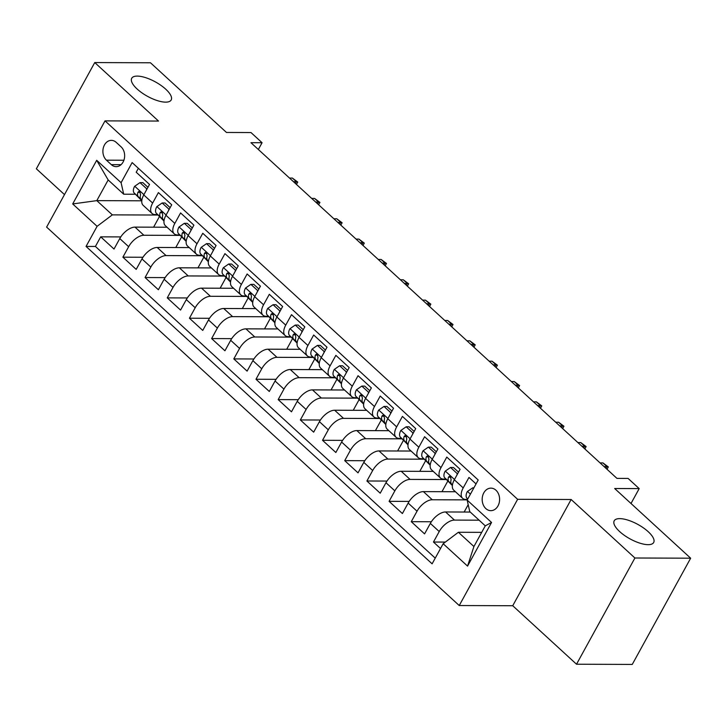 <?xml version="1.0" encoding="UTF-8"?>
<svg xmlns="http://www.w3.org/2000/svg" width="727" height="727" viewBox="0 0 727 727"><rect width="100%" height="100%" fill="white"/><g stroke="black" fill="none" stroke-linecap="round" stroke-linejoin="round"><path stroke-width="1.09" d="M619.749 518.633A22.519 8.215 -151.2 0 1 643.468 527.911A22.519 8.215 -151.2 0 1 653.682 542.496A22.519 8.215 -151.2 0 1 648.139 544.668A22.519 8.215 -151.2 0 1 624.42 535.39A22.519 8.215 -151.2 0 1 614.206 520.805A22.519 8.215 -151.2 0 1 619.749 518.633M137.258 76.099A22.519 8.215 -151.2 0 1 160.976 85.386A22.519 8.215 -151.2 0 1 171.19 99.972A22.519 8.215 -151.2 0 1 165.656 102.144A22.519 8.215 -151.2 0 1 141.929 92.856A22.519 8.215 -151.2 0 1 131.723 78.271A22.519 8.215 -151.2 0 1 137.258 76.099M495.941 490.216A11.259 8.715 -89.8 0 0 490.925 488.135A11.259 8.715 -89.8 0 0 482.592 495.968A11.259 8.715 -89.8 0 0 485.836 508.582A11.259 8.715 -89.8 0 0 490.843 510.663A11.259 8.715 -89.8 0 0 499.185 502.83A11.259 8.715 -89.8 0 0 495.941 490.216M576.52 664.224L632.254 664.433L690.65 558.2L634.916 558L571.14 499.504L517.633 499.313L459.237 605.536L512.735 605.736L576.52 664.224L634.916 558M517.633 499.313L105.024 120.873L46.619 227.097L459.237 605.536M105.024 120.873L158.522 121.064L94.746 62.567L36.35 168.8L64.485 194.6M94.746 62.567L150.48 62.776L226.46 132.459L250.988 132.55L262.074 142.719L250.933 142.683L616.959 478.393L628.101 478.43L639.197 488.608L614.669 488.517L690.65 558.2M476.04 483.918L468.97 477.43L463.208 487.908L454.33 479.775A14.077 7.288 132.5 0 0 453.739 490.18L462.608 498.322A14.077 7.288 -47.5 0 1 463.208 487.908M454.33 479.775L460.091 469.297L446.787 457.083L441.025 467.57L432.147 459.428A14.077 7.288 132.5 0 0 431.556 469.833L440.426 477.975A14.077 7.288 -47.5 0 1 441.025 467.57M432.147 459.428L437.908 448.95L424.604 436.736L418.843 447.223L409.964 439.081A14.077 7.288 132.5 0 0 409.374 449.486L418.243 457.628A14.077 7.288 -47.5 0 1 418.843 447.223M409.964 439.081L415.726 428.603L402.413 416.398L396.66 426.876L387.782 418.734A14.077 7.288 132.5 0 0 387.182 429.139L396.061 437.281A14.077 7.288 -47.5 0 1 396.66 426.876M387.782 418.734L393.543 408.256L380.23 396.051L374.469 406.529L365.599 398.387A14.077 7.288 132.5 0 0 364.999 408.792L373.878 416.935A14.077 7.288 -47.5 0 1 374.469 406.529M365.599 398.387L371.361 387.909L358.047 375.705L352.286 386.182L343.417 378.04A14.077 7.288 132.5 0 0 342.817 388.445L351.695 396.588A14.077 7.288 -47.5 0 1 352.286 386.182M343.417 378.04L349.178 367.562L335.865 355.358L330.103 365.835L321.234 357.693A14.077 7.288 132.5 0 0 320.634 368.098L329.513 376.241A14.077 7.288 -47.5 0 1 330.103 365.835M321.234 357.693L326.996 347.215L313.682 335.011L307.921 345.489L299.051 337.346A14.077 7.288 132.5 0 0 298.452 347.751L307.33 355.894A14.077 7.288 -47.5 0 1 307.921 345.489M299.051 337.346L304.813 326.868L291.5 314.664L285.738 325.142L276.869 317.008A14.077 7.288 132.5 0 0 276.269 327.414L285.138 335.547A14.077 7.288 -47.5 0 1 285.738 325.142M276.869 317.008L282.63 306.521L269.317 294.317L263.556 304.795L254.686 296.661A14.077 7.288 132.5 0 0 254.087 307.067L262.956 315.2A14.077 7.288 -47.5 0 1 263.556 304.795M254.686 296.661L260.439 286.174L247.135 273.97L241.373 284.448L232.495 276.315A14.077 7.288 132.5 0 0 231.904 286.72L240.773 294.853A14.077 7.288 -47.5 0 1 241.373 284.448M232.495 276.315L238.256 265.837L224.952 253.623L219.19 264.101L210.312 255.968A14.077 7.288 132.5 0 0 209.721 266.373L218.591 274.506A14.077 7.288 -47.5 0 1 219.19 264.101M210.312 255.968L216.073 245.49L202.769 233.276L197.008 243.754L188.129 235.621A14.077 7.288 132.5 0 0 187.539 246.026L196.408 254.159A14.077 7.288 -47.5 0 1 197.008 243.754M188.129 235.621L193.891 225.143L180.587 212.929L174.825 223.407L165.947 215.274A14.077 7.288 132.5 0 0 165.356 225.679L174.226 233.812A14.077 7.288 -47.5 0 1 174.825 223.407M165.947 215.274L171.708 204.796L158.395 192.582L152.643 203.069A14.077 7.288 132.5 0 0 152.043 213.474A14.077 7.288 132.5 0 0 155.242 214.583L157.614 214.592M167.046 227.233L135.004 227.115A14.077 7.288 132.5 0 0 119.773 238.565L114.012 249.043L100.708 236.838L120.782 236.911M180.241 235.384L143.882 235.257A14.077 7.288 132.5 0 0 128.652 246.707L122.89 257.185L142.965 257.258M122.89 257.185L136.194 269.39L141.956 258.912A14.077 7.288 132.5 0 1 157.186 247.462L189.229 247.58M211.412 267.927L179.369 267.809A14.077 7.288 132.5 0 0 164.138 279.259L158.377 289.737L145.073 277.532L165.147 277.605M233.594 288.265L201.552 288.156A14.077 7.288 132.5 0 0 186.321 299.606L180.56 310.084L167.255 297.879L187.33 297.952M255.777 308.611L223.743 308.502A14.077 7.288 132.5 0 0 208.504 319.953L202.751 330.431L189.438 318.226L209.512 318.299M277.959 328.958L245.926 328.849A14.077 7.288 132.5 0 0 230.695 340.3L224.934 350.777L211.621 338.573L231.695 338.646M300.142 349.305L268.109 349.187A14.077 7.288 132.5 0 0 252.878 360.647L247.116 371.124L233.803 358.911L253.877 358.984M322.325 369.652L290.291 369.534A14.077 7.288 132.5 0 0 275.06 380.993L269.299 391.471L255.986 379.258L276.06 379.33M344.507 389.999L312.474 389.881A14.077 7.288 132.5 0 0 297.243 401.34L291.482 411.818L278.168 399.605L298.243 399.677M366.699 410.346L334.656 410.228A14.077 7.288 132.5 0 0 319.426 421.678L313.664 432.165L300.351 419.952L320.425 420.024M388.881 430.693L356.839 430.575A14.077 7.288 132.5 0 0 341.608 442.025L335.847 452.503L322.534 440.298L342.608 440.371M411.064 451.04L379.021 450.922A14.077 7.288 132.5 0 0 363.791 462.372L358.029 472.85L344.716 460.645L364.8 460.718M433.247 471.387L401.204 471.269A14.077 7.288 132.5 0 0 385.973 482.719L380.212 493.197L366.908 480.992L386.982 481.065M455.429 491.734L423.387 491.616A14.077 7.288 132.5 0 0 408.156 503.066L402.394 513.544L389.09 501.339L409.165 501.412M470.242 512.053L445.569 511.962A14.077 7.288 132.5 0 0 430.339 523.413L424.577 533.891L411.273 521.686L431.347 521.759M462.608 498.322A14.077 7.288 -47.5 0 0 465.807 499.431L467.506 499.431M440.426 477.975A14.077 7.288 -47.5 0 0 443.624 479.084L445.996 479.093M418.243 457.628A14.077 7.288 -47.5 0 0 421.442 458.737L423.814 458.746M396.061 437.281A14.077 7.288 -47.5 0 0 399.259 438.39L401.631 438.399M373.878 416.935A14.077 7.288 -47.5 0 0 377.077 418.043L379.449 418.052M351.695 396.588A14.077 7.288 -47.5 0 0 354.894 397.696L357.266 397.705M329.513 376.241A14.077 7.288 -47.5 0 0 332.712 377.349L335.074 377.358M307.33 355.894A14.077 7.288 -47.5 0 0 310.529 357.002L312.892 357.012M285.138 335.547A14.077 7.288 -47.5 0 0 288.346 336.656L290.709 336.665M262.956 315.2A14.077 7.288 -47.5 0 0 266.164 316.309L268.527 316.318M240.773 294.853A14.077 7.288 -47.5 0 0 243.972 295.971L246.344 295.971M218.591 274.506A14.077 7.288 -47.5 0 0 221.79 275.624L224.161 275.633M196.408 254.159A14.077 7.288 -47.5 0 0 199.607 255.277L201.979 255.286M174.226 233.812A14.077 7.288 -47.5 0 0 177.424 234.93L179.796 234.939M106.442 160.176L111.322 164.647A10.905 8.442 -89.8 0 0 116.175 166.656A10.905 8.442 -89.8 0 0 124.244 159.077A10.905 8.442 -89.8 0 0 121.1 146.854L116.22 142.374A10.905 8.442 -89.8 0 0 111.367 140.366A10.905 8.442 -89.8 0 0 103.298 147.954A10.905 8.442 -89.8 0 0 106.442 160.176L123.899 160.24M481.701 532.355L458.392 532.273L473.922 546.513L485.282 525.848L469.76 511.599L467.152 500.085L478.202 479.993L132.141 162.584L121.091 182.686L123.699 194.2L135.431 194.245M467.152 500.085L491.552 522.468L467.561 566.106L443.161 543.723L432.111 563.825L86.05 246.426L97.1 226.324L72.7 203.942L96.691 160.303L121.091 182.686M479.12 520.187L454.448 520.096L445.569 511.962M467.261 499.876L432.265 499.758L423.387 491.616M446.442 479.538L410.083 479.411L401.204 471.269M424.259 459.191L387.9 459.064L379.021 450.922M402.067 438.844L365.708 438.717L356.839 430.575M379.885 418.498L343.526 418.37L334.656 410.228M357.702 398.151L321.343 398.023L312.474 389.881M335.52 377.804L299.16 377.676L290.291 369.534M313.337 357.466L276.978 357.33L268.109 349.187M291.154 337.119L254.795 336.983L245.926 328.849M268.972 316.772L232.613 316.636L223.743 308.502M246.789 296.425L210.43 296.289L201.552 288.156M224.607 276.078L188.248 275.942L179.369 267.809M202.424 255.731L166.065 255.595L157.186 247.462M100.708 236.838L95.419 246.453L435.237 558.136M454.448 520.096A14.077 7.288 -47.5 0 0 439.217 531.555L433.456 542.033L440.526 548.521M411.273 521.686L417.034 511.208A14.077 7.288 -47.5 0 1 432.265 499.758M389.09 501.339L394.852 490.861A14.077 7.288 -47.5 0 1 410.083 479.411M366.908 480.992L372.669 470.514A14.077 7.288 -47.5 0 1 387.9 459.064M344.716 460.645L350.478 450.167A14.077 7.288 -47.5 0 1 365.708 438.717M322.534 440.298L328.295 429.821A14.077 7.288 -47.5 0 1 343.526 418.37M300.351 419.952L306.112 409.474A14.077 7.288 -47.5 0 1 321.343 398.023M278.168 399.605L283.93 389.127A14.077 7.288 -47.5 0 1 299.16 377.676M255.986 379.258L261.747 368.78A14.077 7.288 -47.5 0 1 276.978 357.33M233.803 358.911L239.565 348.433A14.077 7.288 -47.5 0 1 254.795 336.983M211.621 338.573L217.382 328.086A14.077 7.288 -47.5 0 1 232.613 316.636M189.438 318.226L195.2 307.739A14.077 7.288 -47.5 0 1 210.43 296.289M167.255 297.879L173.017 287.401A14.077 7.288 -47.5 0 1 188.248 275.942M145.073 277.532L150.834 267.054A14.077 7.288 -47.5 0 1 166.065 255.595M138.375 168.31L136.213 172.235L149.526 184.449L143.764 194.927A14.077 7.288 132.5 0 0 143.164 205.332L152.043 213.474M123.699 194.2L108.169 179.96L96.8 200.634L112.331 214.874L97.1 226.324M141.792 200.797L96.8 200.634L72.7 203.942M158.059 215.038L112.331 214.874M631.009 503.502L639.197 488.608M258.358 149.489L262.074 142.719M95.419 246.453L86.05 246.426M153.597 227.178L159.477 216.473M433.456 542.033L445.36 542.078M175.78 247.525L181.659 236.82M197.962 267.872L203.842 257.167M220.145 288.219L226.024 277.514M242.327 308.566L248.207 297.861M264.51 328.913L270.399 318.208M286.692 349.26L292.581 338.555M308.875 369.607L314.764 358.902M331.058 389.954L336.946 379.249M353.24 410.301L359.129 399.596M375.423 430.648L381.312 419.942M397.605 450.994L403.494 440.289M419.797 471.332L425.677 460.627M441.98 491.679L447.859 480.974M464.162 512.026L468.197 504.692M443.161 543.723L458.392 532.273M108.169 179.96L96.691 160.303M491.552 522.468L485.282 525.848M467.561 566.106L473.922 546.513M571.14 499.504L512.735 605.736M146.481 189.983L146.636 188.729L139.975 182.631L134.604 186.339A9.324 4.825 132.5 0 0 134.195 193L141.801 200.688M147.954 187.302L142.874 182.641L139.975 182.631M141.874 200.116L141.074 199.307A9.324 4.825 -47.5 0 1 140.575 194.8L139.784 191.737L138.766 191.492L137.912 192.355A9.324 4.825 132.5 0 0 138.412 196.872L141.847 200.334M295.407 183.468L296.362 181.732L293.499 181.723M292.372 178.07L297.743 182.077L296.362 181.732L292.372 178.07L289.5 178.06M297.743 182.077L296.443 184.431M146.636 188.729L147.172 188.738M168.664 210.33L168.818 209.076L162.157 202.978L156.787 206.686A9.324 4.825 132.5 0 0 156.387 213.347L163.984 221.035M170.145 207.649L165.056 202.987L162.157 202.978M164.057 220.463L163.257 219.654A9.324 4.825 -47.5 0 1 162.757 215.147L161.967 212.084L160.949 211.839L160.094 212.702A9.324 4.825 132.5 0 0 160.594 217.219L164.029 220.681M317.59 203.814L318.544 202.079L315.682 202.07M314.555 198.416L319.925 202.424L318.544 202.079L314.555 198.416L311.683 198.407M319.925 202.424L318.635 204.769M168.818 209.076L169.355 209.085M190.847 230.677L191.001 229.423L184.34 223.325L178.969 227.033A9.324 4.825 132.5 0 0 178.569 233.694L186.167 241.382M192.328 227.996L187.239 223.334L184.34 223.325M186.239 240.81L185.44 240.001A9.324 4.825 -47.5 0 1 184.94 235.493L184.149 232.431L183.131 232.186L182.277 233.049A9.324 4.825 132.5 0 0 182.777 237.556L186.212 241.028M339.773 224.161L340.727 222.426L337.864 222.417M336.737 218.763L342.108 222.771L340.727 222.426L336.737 218.763L333.875 218.754M342.108 222.771L340.818 225.116M191.001 229.423L191.537 229.423M213.029 251.024L213.184 249.77L206.532 243.663L201.152 247.371A9.324 4.825 132.5 0 0 200.752 254.041L208.349 261.729M214.51 248.343L209.431 243.681L206.532 243.663M208.422 261.157L207.622 260.348A9.324 4.825 -47.5 0 1 207.122 255.84L206.332 252.769L205.314 252.533L204.46 253.396A9.324 4.825 132.5 0 0 204.969 257.903L208.395 261.375M361.955 244.508L362.909 242.773L360.047 242.754M358.92 239.11L364.291 243.118L362.909 242.773L358.92 239.11L356.057 239.092M364.291 243.118L363 245.462M213.184 249.77L213.72 249.77M235.212 271.371L235.366 270.117L228.714 264.01L223.334 267.718A9.324 4.825 132.5 0 0 222.935 274.388L230.532 282.067M236.693 268.681L231.613 264.028L228.714 264.01M230.604 281.503L229.814 280.695A9.324 4.825 -47.5 0 1 229.305 276.178L228.514 273.116L227.496 272.879L226.642 273.743A9.324 4.825 132.5 0 0 227.151 278.25L230.577 281.722M384.138 264.855L385.092 263.119L382.229 263.101M381.102 259.457L386.473 263.465L385.092 263.119L381.102 259.457L378.24 259.439M386.473 263.465L385.183 265.809M235.366 270.117L235.902 270.117M257.394 291.718L257.549 290.464L250.897 284.357L245.517 288.065A9.324 4.825 132.5 0 0 245.117 294.735L252.723 302.414M258.876 289.028L253.796 284.366L250.897 284.357M252.796 301.85L251.996 301.042A9.324 4.825 -47.5 0 1 251.487 296.525L250.697 293.463L249.679 293.226L248.825 294.09A9.324 4.825 132.5 0 0 249.334 298.597L252.76 302.068M406.32 285.202L407.274 283.457L404.412 283.448M403.285 279.795L408.656 283.803L407.274 283.457L403.285 279.795L400.423 279.786M408.656 283.803L407.365 286.156M257.549 290.464L258.085 290.464M279.586 312.065L279.731 310.811L273.079 304.704L267.7 308.412A9.324 4.825 132.5 0 0 267.3 315.082L274.906 322.761M281.058 309.375L275.978 304.713L273.079 304.704M274.979 322.197L274.179 321.389A9.324 4.825 -47.5 0 1 273.67 316.872L272.889 313.81L271.862 313.573L271.007 314.437A9.324 4.825 132.5 0 0 271.516 318.944L274.942 322.415M428.503 305.549L429.457 303.804L426.595 303.795M425.468 300.142L430.838 304.15L429.457 303.804L425.468 300.142L422.605 300.133M430.838 304.15L429.548 306.503M279.731 310.811L280.268 310.811M301.769 332.412L301.914 331.158L295.262 325.051L289.891 328.758A9.324 4.825 132.5 0 0 289.482 335.429L297.089 343.108M303.241 329.722L298.161 325.06L295.262 325.051M297.161 342.544L296.362 341.735A9.324 4.825 -47.5 0 1 295.853 337.219L295.071 334.156L294.053 333.911L293.19 334.783A9.324 4.825 132.5 0 0 293.699 339.291L297.125 342.753M450.685 325.896L451.649 324.151L448.777 324.142M447.65 320.489L453.021 324.496L451.649 324.151L447.65 320.489L444.788 320.48M453.021 324.496L451.731 326.85M301.914 331.158L302.45 331.158M323.951 352.759L324.097 351.505L317.445 345.398L312.074 349.105A9.324 4.825 132.5 0 0 311.665 355.776L319.271 363.455M325.423 350.069L320.343 345.407L317.445 345.398M319.344 362.891L318.544 362.082A9.324 4.825 -47.5 0 1 318.035 357.566L317.254 354.503L316.236 354.258L315.373 355.13A9.324 4.825 132.5 0 0 315.882 359.638L319.307 363.1M472.868 346.243L473.831 344.498L470.96 344.489M469.833 340.836L475.204 344.843L473.831 344.498L469.833 340.836L466.97 340.827M475.204 344.843L473.913 347.197M324.097 351.505L324.633 351.505M346.134 373.105L346.279 371.851L339.627 365.745L334.256 369.452A9.324 4.825 132.5 0 0 333.847 376.123L341.454 383.801M347.606 370.416L342.526 365.754L339.627 365.745M341.526 383.229L340.727 382.429A9.324 4.825 -47.5 0 1 340.218 377.913L339.436 374.85L338.418 374.605L337.564 375.468A9.324 4.825 132.5 0 0 338.064 379.985L341.49 383.447M495.051 366.59L496.014 364.845L493.151 364.836M492.015 361.183L497.395 365.19L496.014 364.845L492.015 361.183L489.153 361.174M497.395 365.19L496.096 367.544M346.279 371.851L346.815 371.851M368.316 393.443L368.471 392.198L361.81 386.092L356.439 389.799A9.324 4.825 132.5 0 0 356.03 396.46L363.636 404.148M369.789 390.762L364.709 386.101L361.81 386.092M363.709 403.576L362.909 402.776A9.324 4.825 -47.5 0 1 362.409 398.26L361.619 395.197L360.601 394.952L359.747 395.815A9.324 4.825 132.5 0 0 360.247 400.332L363.682 403.794M517.242 386.937L518.197 385.192L515.334 385.183M514.198 381.53L519.578 385.537L518.197 385.192L514.198 381.53L511.335 381.521M519.578 385.537L518.278 387.891M368.471 392.198L369.007 392.198M390.499 413.79L390.653 412.545L383.992 406.438L378.622 410.146A9.324 4.825 132.5 0 0 378.213 416.807L385.819 424.495M391.971 411.109L386.891 406.448L383.992 406.438M385.892 423.923L385.092 423.114A9.324 4.825 -47.5 0 1 384.592 418.607L383.801 415.544L382.784 415.299L381.929 416.162A9.324 4.825 132.5 0 0 382.429 420.679L385.864 424.141M539.425 407.274L540.379 405.539L537.517 405.53M536.39 401.877L541.76 405.884L540.379 405.539L536.39 401.877L533.518 401.867M541.76 405.884L540.461 408.238M390.653 412.545L391.19 412.545M412.682 434.137L412.836 432.883L406.175 426.785L400.804 430.493A9.324 4.825 132.5 0 0 400.395 437.154L408.001 444.842M414.163 431.456L409.074 426.794L406.175 426.785M408.074 444.27L407.274 443.461A9.324 4.825 -47.5 0 1 406.775 438.954L405.984 435.891L404.966 435.646L404.112 436.509A9.324 4.825 132.5 0 0 404.612 441.025L408.047 444.488M561.607 427.621L562.562 425.886L559.699 425.877M558.572 422.223L563.943 426.231L562.562 425.886L558.572 422.223L555.701 422.214M563.943 426.231L562.653 428.585M412.836 432.883L413.372 432.892M434.864 454.484L435.019 453.23L428.357 447.132L422.987 450.84A9.324 4.825 132.5 0 0 422.587 457.501L430.184 465.189M436.345 451.803L431.256 447.141L428.357 447.132M430.257 464.617L429.457 463.808A9.324 4.825 -47.5 0 1 428.957 459.3L428.167 456.238L427.149 455.993L426.295 456.856A9.324 4.825 132.5 0 0 426.794 461.372L430.23 464.835M583.79 447.968L584.744 446.233L581.882 446.224M580.755 442.57L586.126 446.578L584.744 446.233L580.755 442.57L577.883 442.561M586.126 446.578L584.835 448.932M435.019 453.23L435.555 453.239M457.047 474.831L457.201 473.577L450.549 467.479L445.169 471.187A9.324 4.825 132.5 0 0 444.77 477.848L452.367 485.536M458.528 472.15L453.439 467.488L450.549 467.479M452.439 484.964L451.64 484.155A9.324 4.825 -47.5 0 1 451.14 479.647L450.349 476.585L449.331 476.339L448.477 477.203A9.324 4.825 132.5 0 0 448.977 481.719L452.412 485.182M605.973 468.315L606.927 466.58L604.064 466.57M602.937 462.917L608.308 466.925L606.927 466.58L602.937 462.917L600.075 462.908M608.308 466.925L607.018 469.269M457.201 473.577L457.737 473.586M473.504 488.535L472.732 487.826L467.352 491.534A9.324 4.825 132.5 0 0 466.952 498.195L467.752 499.004M473.895 487.826L472.732 487.826M143.882 235.257L135.004 227.115M128.652 246.707L119.773 238.565M439.217 531.555L430.339 523.413M417.034 511.208L408.156 503.066M394.852 490.861L385.973 482.719M372.669 470.514L363.791 462.372M350.478 450.167L341.608 442.025M328.295 429.821L319.426 421.678M306.112 409.474L297.243 401.34M283.93 389.127L275.06 380.993M261.747 368.78L252.878 360.647M239.565 348.433L230.695 340.3M217.382 328.086L208.504 319.953M195.2 307.739L186.321 299.606M173.017 287.401L164.138 279.259M150.834 267.054L141.956 258.912M152.643 203.069L143.764 194.927M121.036 164.684L111.322 164.647M143.91 194.663L134.74 186.239M138.412 196.872L134.195 193M141.883 200.052L141.074 199.307M140.329 192.364L137.912 192.355M166.092 215.001L156.923 206.586M160.594 217.219L156.387 213.347M164.066 220.399L163.257 219.654M162.512 212.711L160.094 212.702M188.275 235.348L179.106 226.933M182.777 237.556L178.569 233.694M186.248 240.746L185.44 240.001M184.694 233.058L182.277 233.049M210.466 255.695L201.288 247.28M204.969 257.903L200.752 254.041M208.44 261.093L207.622 260.348M206.877 253.405L204.46 253.396M232.649 276.042L223.471 267.627M227.151 278.25L222.935 274.388M230.623 281.44L229.814 280.695M229.06 273.752L226.642 273.743M254.832 296.389L245.653 287.974M249.334 298.597L245.117 294.735M252.805 301.787L251.996 301.042M251.242 294.099L248.825 294.09M277.014 316.736L267.836 308.321M271.516 318.944L267.3 315.082M274.988 322.134L274.179 321.389M273.425 314.446L271.007 314.437M299.197 337.083L290.018 328.668M293.699 339.291L289.482 335.429M297.17 342.472L296.362 341.735M295.607 334.793L293.19 334.783M321.379 357.43L312.201 349.015M315.882 359.638L311.665 355.776M319.353 362.818L318.544 362.082M317.799 355.13L315.373 355.13M343.562 377.776L334.384 369.361M338.064 379.985L333.847 376.123M341.536 383.165L340.727 382.429M339.982 375.477L337.564 375.468M365.745 398.123L356.575 389.708M360.247 400.332L356.03 396.46M363.718 403.512L362.909 402.776M362.164 395.824L359.747 395.815M387.927 418.47L378.758 410.055M382.429 420.679L378.213 416.807M385.901 423.859L385.092 423.114M384.347 416.171L381.929 416.162M410.11 438.817L400.94 430.402M404.612 441.025L400.395 437.154M408.083 444.206L407.274 443.461M406.529 436.518L404.112 436.509M432.292 459.164L423.123 450.74M426.794 461.372L422.587 457.501M430.266 464.553L429.457 463.808M428.712 456.865L426.295 456.856M454.484 479.502L445.306 471.087M448.977 481.719L444.77 477.848M452.448 484.9L451.64 484.155M450.894 477.212L448.477 477.203M470.424 494.133L467.488 491.434M467.779 498.949L466.952 498.195"/></g></svg>
